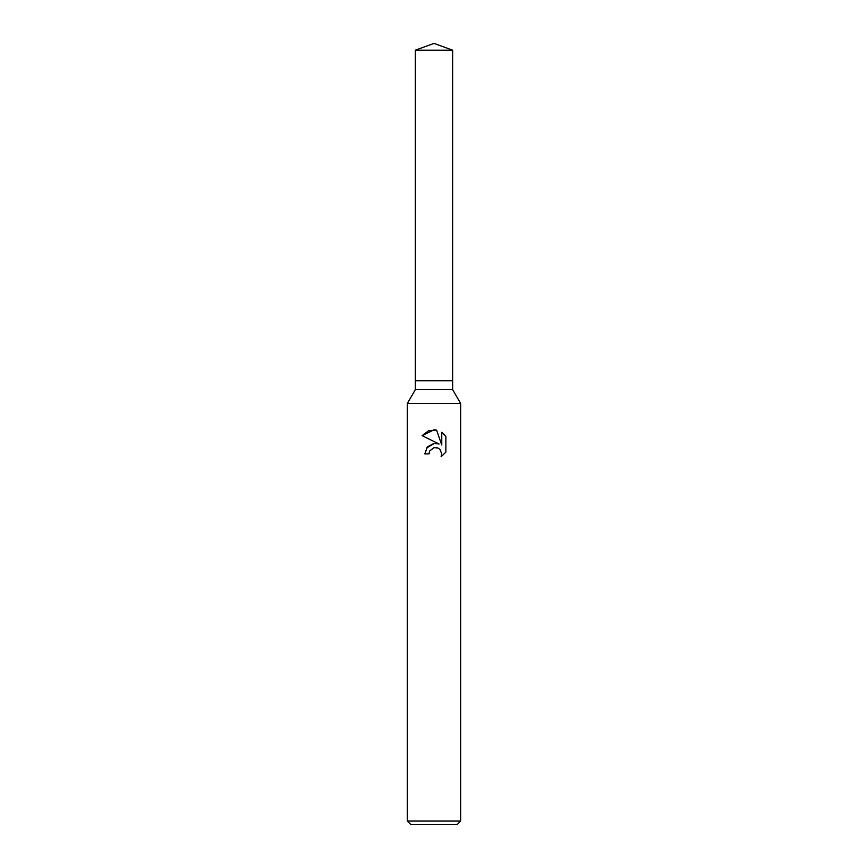 <?xml version="1.0" encoding="UTF-8"?>
<svg xmlns="http://www.w3.org/2000/svg" width="868" height="868" viewBox="0 0 868 868"><rect width="100%" height="100%" fill="white"/><g stroke="black" fill="none" stroke-linecap="round" stroke-linejoin="round"><path stroke-width="0.65" stroke-dasharray="4.34 3.25" d="M452.64 389.613L415.36 389.613M452.64 380.737L415.36 380.737L452.64 380.737M460.637 403.457L407.363 403.457M460.637 821.052L407.363 821.052M457.078 824.6L410.922 824.6M429.432 451.566L429.682 451.002M445.87 452.141L445.87 436.387M426.6 447.953L424.81 453.899L429.009 453.899M436.235 443.364L434.51 443.353M422.13 435.66L439.089 444.015M437.168 447.736L439.913 449.353L441.28 451.414L441.769 453.866L441.096 456.72M441.758 432.231L441.758 445.002L436.571 430.083M452.64 50.181L415.36 50.181"/><path stroke-width="1.3" d="M415.36 50.181L452.64 50.181L434 43.4L415.36 50.181L415.36 380.737L434 380.737L415.36 380.737L415.36 389.613L452.64 389.613L460.637 403.457L460.637 821.052L407.363 821.052L410.922 824.6L457.078 824.6L460.637 821.052M452.64 50.181L452.64 380.737L434 380.737L452.64 380.737L452.64 389.613M415.36 389.613L407.363 403.457L460.637 403.457M429.682 451.002L433.978 447.638L429.682 451.002L429.009 453.899L424.81 453.899L427.414 446.901L434 443.407L439.089 444.015L422.13 435.66L434 429.812L436.571 430.083L441.758 445.002L441.758 432.231L445.87 436.387L445.87 452.141L441.096 456.72L441.769 453.866L439.913 449.353L437.841 447.975L434 447.638L437.168 447.736M429.009 453.899L429.432 451.566M441.096 456.72L445.87 452.141M439.089 444.015L436.235 443.364M434.51 443.353L426.6 447.953M445.87 436.387L441.758 432.231M436.571 430.083L428.445 430.821L422.13 435.66M407.363 403.457L407.363 821.052"/></g></svg>

